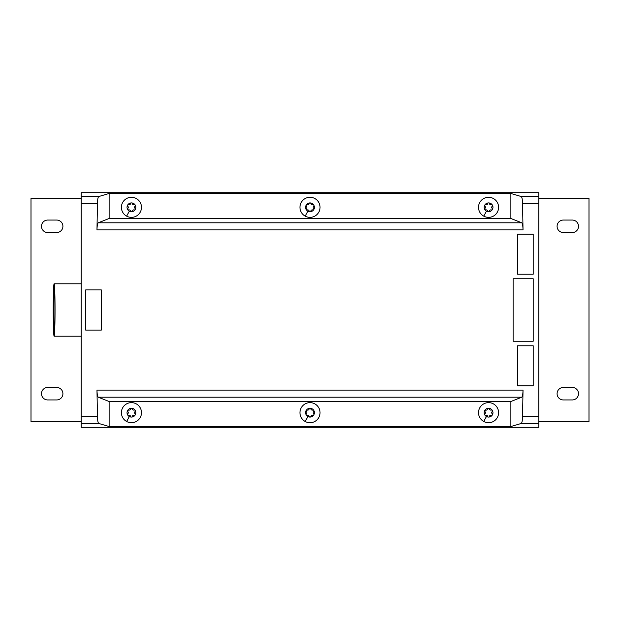 <?xml version="1.0" encoding="UTF-8"?>
<svg xmlns="http://www.w3.org/2000/svg" width="620" height="620" viewBox="0 0 620 620"><rect width="100%" height="100%" fill="white"/><g stroke="black" fill="none" stroke-linecap="round" stroke-linejoin="round"><path stroke-width="0.93" d="M101.308 289.912L85.684 289.912L85.684 330.088L101.308 330.088L101.308 289.912M81.22 416.586L81.22 192.704L538.78 192.704L538.78 427.296L81.22 427.296L81.22 416.586L97.456 416.586L96.968 390.104C97.092 394.258 97.51 396.622 98.239 397.195L109.12 401.512L109.12 426.537L98.751 423.452L81.22 423.452M521.25 196.548C521.97 197.036 522.404 199.33 522.544 203.414L523.032 229.896C522.908 225.742 522.49 223.378 521.761 222.805L510.88 218.488L510.88 193.463L521.25 196.548L538.78 196.548M510.88 218.488L109.12 218.488L98.239 222.805C97.51 223.378 97.092 225.742 96.968 229.888L97.456 203.414C97.596 199.33 98.03 197.036 98.751 196.548L81.22 196.548M96.968 390.104L523.032 390.104L522.544 416.586C522.404 420.67 521.97 422.964 521.25 423.452L510.88 426.537L510.88 401.512L109.12 401.512M533.2 345.782L533.2 385.927L517.576 385.927L517.576 345.782L533.2 345.782L533.2 385.857L517.576 385.857L517.576 345.782M517.576 274.218L517.576 234.073L533.2 234.073L533.2 274.218L533.2 234.143L517.576 234.143L517.576 274.218L533.2 274.218M533.2 278.752L533.2 341.248L513.112 341.248L513.112 278.752L533.2 278.752M523.032 390.112C522.908 394.258 522.49 396.622 521.761 397.195L510.88 401.512M97.456 416.586C97.596 420.67 98.03 422.964 98.751 423.452M109.12 218.488L109.12 193.463L98.751 196.548M510.88 193.463L109.12 193.463M510.88 426.537L109.12 426.537M81.22 421.6L31 421.6L31 198.4L81.22 198.4M538.78 198.4L589 198.4L589 421.6L538.78 421.6M572.26 387.454A6.247 6.247 0 0 1 578.507 393.7A6.247 6.247 0 0 1 572.26 399.946L563.332 399.946A6.247 6.247 0 0 1 557.086 393.7A6.247 6.247 0 0 1 563.332 387.454L572.26 387.454M572.26 220.054L563.332 220.054A6.247 6.247 0 0 0 557.086 226.3A6.247 6.247 0 0 0 563.332 232.547L572.26 232.547A6.247 6.247 0 0 0 578.507 226.3A6.247 6.247 0 0 0 572.26 220.054M47.74 399.946A6.247 6.247 0 0 1 41.493 393.7A6.247 6.247 0 0 1 47.74 387.454L56.668 387.454A6.247 6.247 0 0 1 62.915 393.7A6.247 6.247 0 0 1 56.668 399.946L47.74 399.946M56.668 220.054A6.247 6.247 0 0 1 62.915 226.3A6.247 6.247 0 0 1 56.668 232.547L47.74 232.547A6.247 6.247 0 0 1 41.493 226.3A6.247 6.247 0 0 1 47.74 220.054L56.668 220.054M314.813 403.86A10.044 10.044 0 0 1 318.812 417.485A10.044 10.044 0 0 1 305.187 421.484A10.044 10.044 0 0 1 301.188 407.859A10.044 10.044 0 0 1 314.813 403.86M136.253 403.86A10.044 10.044 0 0 1 140.252 417.485A10.044 10.044 0 0 1 126.627 421.484A10.044 10.044 0 0 1 122.628 407.859A10.044 10.044 0 0 1 136.253 403.86M493.373 403.86A10.044 10.044 0 0 1 497.372 417.485A10.044 10.044 0 0 1 483.747 421.484A10.044 10.044 0 0 1 479.748 407.859A10.044 10.044 0 0 1 493.373 403.86M314.813 198.516A10.044 10.044 0 0 1 318.812 212.141A10.044 10.044 0 0 1 305.187 216.14A10.044 10.044 0 0 1 301.188 202.515A10.044 10.044 0 0 1 314.813 198.516M136.253 198.516A10.044 10.044 0 0 1 140.252 212.141A10.044 10.044 0 0 1 126.627 216.14A10.044 10.044 0 0 1 122.628 202.515A10.044 10.044 0 0 1 136.253 198.516M493.373 198.516A10.044 10.044 0 0 1 497.372 212.141A10.044 10.044 0 0 1 483.747 216.14A10.044 10.044 0 0 1 479.748 202.515A10.044 10.044 0 0 1 493.373 198.516M312.116 408.805A4.41 4.41 0 0 1 313.821 410.463A4.41 4.41 0 0 1 313.821 410.471A4.41 4.41 0 0 1 307.884 416.539A4.41 4.41 0 0 1 306.187 414.881A4.41 4.41 0 0 1 306.179 414.873L306.179 414.873A4.41 4.41 0 0 1 306.179 410.471L306.179 410.471A4.41 4.41 0 0 1 306.187 410.463A4.41 4.41 0 0 1 312.116 408.805M133.556 408.805A4.41 4.41 0 0 1 135.261 410.463A4.41 4.41 0 0 1 135.261 410.471A4.41 4.41 0 0 1 129.324 416.539A4.41 4.41 0 0 1 127.627 414.881A4.41 4.41 0 0 1 127.619 414.873L127.619 414.873A4.41 4.41 0 0 1 127.619 410.471L127.619 410.471A4.41 4.41 0 0 1 127.627 410.463A4.41 4.41 0 0 1 133.556 408.805M490.676 408.805A4.41 4.41 0 0 1 492.381 410.463A4.41 4.41 0 0 1 492.381 410.471A4.41 4.41 0 0 1 486.444 416.539A4.41 4.41 0 0 1 484.747 414.881A4.41 4.41 0 0 1 484.739 414.873L484.739 414.873A4.41 4.41 0 0 1 484.739 410.471L484.739 410.471A4.41 4.41 0 0 1 484.747 410.463A4.41 4.41 0 0 1 490.676 408.805M312.116 203.461A4.41 4.41 0 0 1 313.821 205.119A4.41 4.41 0 0 1 313.821 205.127A4.41 4.41 0 0 1 307.884 211.195A4.41 4.41 0 0 1 306.187 209.537A4.41 4.41 0 0 1 306.179 209.529L306.179 209.529A4.41 4.41 0 0 1 306.179 205.127L306.179 205.127A4.41 4.41 0 0 1 306.187 205.119A4.41 4.41 0 0 1 312.116 203.461M133.556 203.461A4.41 4.41 0 0 1 135.261 205.119A4.41 4.41 0 0 1 135.261 205.127A4.41 4.41 0 0 1 129.324 211.195A4.41 4.41 0 0 1 127.627 209.537A4.41 4.41 0 0 1 127.619 209.529L127.619 209.529A4.41 4.41 0 0 1 127.619 205.127L127.619 205.127A4.41 4.41 0 0 1 127.627 205.119A4.41 4.41 0 0 1 133.556 203.461M490.676 203.461A4.41 4.41 0 0 1 492.381 205.119A4.41 4.41 0 0 1 492.381 205.127A4.41 4.41 0 0 1 486.444 211.195A4.41 4.41 0 0 1 484.747 209.537A4.41 4.41 0 0 1 484.739 209.529L484.739 209.529A4.41 4.41 0 0 1 484.739 205.127L484.739 205.127A4.41 4.41 0 0 1 484.747 205.119A4.41 4.41 0 0 1 490.676 203.461M306.916 410.029L307.233 410.076A1.542 1.542 0 0 0 309.147 408.913A0.883 0.883 0 0 1 310.868 408.975A1.542 1.542 0 0 0 312.829 410.053A0.883 0.883 0 0 1 313.635 411.571A1.542 1.542 0 0 0 313.658 413.796A0.883 0.883 0 0 1 312.767 415.268A1.542 1.542 0 0 0 310.853 416.407A0.883 0.883 0 0 1 309.132 416.369A1.542 1.542 0 0 0 307.171 415.292L306.187 414.881M307.171 415.292L306.179 414.873L306.164 414.021M306.179 410.471L306.319 411.525A1.542 1.542 0 0 1 306.365 413.772M306.187 410.463L307.233 410.076M128.356 410.029L128.673 410.076A1.542 1.542 0 0 0 130.588 408.913A0.883 0.883 0 0 1 132.308 408.975A1.542 1.542 0 0 0 134.269 410.053A0.883 0.883 0 0 1 135.075 411.571A1.542 1.542 0 0 0 135.098 413.796A0.883 0.883 0 0 1 134.207 415.268A1.542 1.542 0 0 0 132.292 416.407A0.883 0.883 0 0 1 130.572 416.369A1.542 1.542 0 0 0 128.611 415.292L127.627 414.881M128.611 415.292L127.619 414.873L127.805 413.772L127.619 414.873M127.619 410.471L127.759 411.525A1.542 1.542 0 0 1 127.805 413.772M127.627 410.463L128.673 410.076M485.475 410.029L485.793 410.076A1.542 1.542 0 0 0 487.707 408.913A0.883 0.883 0 0 1 489.428 408.975A1.542 1.542 0 0 0 491.389 410.053A0.883 0.883 0 0 1 492.195 411.571A1.542 1.542 0 0 0 492.218 413.796A0.883 0.883 0 0 1 491.327 415.268A1.542 1.542 0 0 0 489.413 416.407A0.883 0.883 0 0 1 487.692 416.369A1.542 1.542 0 0 0 485.731 415.292L484.747 414.881M485.731 415.292L484.739 414.873L484.724 414.021M484.739 410.471L484.879 411.525A1.542 1.542 0 0 1 484.925 413.772M484.747 410.463L485.793 410.076M306.916 204.685L307.233 204.732A1.542 1.542 0 0 0 309.147 203.569A0.883 0.883 0 0 1 310.868 203.631A1.542 1.542 0 0 0 312.829 204.708A0.883 0.883 0 0 1 313.821 205.119M306.187 209.537L307.171 209.947A1.542 1.542 0 0 1 309.132 211.025A0.883 0.883 0 0 0 310.853 211.063A1.542 1.542 0 0 1 312.767 209.924A0.883 0.883 0 0 0 313.658 208.452A1.542 1.542 0 0 1 313.635 206.228A0.883 0.883 0 0 0 313.821 205.127M307.171 209.947L306.179 209.529L306.164 208.677M306.179 205.127L306.319 206.181A1.542 1.542 0 0 1 306.365 208.429M306.187 205.119L307.233 204.732M128.356 204.685L128.673 204.732A1.542 1.542 0 0 0 130.588 203.569A0.883 0.883 0 0 1 132.308 203.631A1.542 1.542 0 0 0 134.269 204.708A0.883 0.883 0 0 1 135.261 205.119M127.627 209.537L128.611 209.947A1.542 1.542 0 0 1 130.572 211.025A0.883 0.883 0 0 0 132.292 211.063A1.542 1.542 0 0 1 134.207 209.924A0.883 0.883 0 0 0 135.098 208.452A1.542 1.542 0 0 1 135.075 206.228A0.883 0.883 0 0 0 135.261 205.127M128.611 209.947L127.619 209.529L127.805 208.429L127.619 209.529M127.619 205.127L127.759 206.181A1.542 1.542 0 0 1 127.805 208.429M127.627 205.119L128.673 204.732M485.475 204.685L485.793 204.732A1.542 1.542 0 0 0 487.707 203.569A0.883 0.883 0 0 1 489.428 203.631A1.542 1.542 0 0 0 491.389 204.708A0.883 0.883 0 0 1 492.381 205.119M484.747 209.537L485.731 209.947A1.542 1.542 0 0 1 487.692 211.025A0.883 0.883 0 0 0 489.413 211.063A1.542 1.542 0 0 1 491.327 209.924A0.883 0.883 0 0 0 492.218 208.452A1.542 1.542 0 0 1 492.195 206.228A0.883 0.883 0 0 0 492.381 205.127M485.731 209.947L484.739 209.529L484.724 208.677M484.739 205.127L484.879 206.181A1.542 1.542 0 0 1 484.925 208.429M484.747 205.119L485.793 204.732M53.483 328.53A26.203 0.914 -90 0 0 54.126 336.203A26.203 0.914 -90 0 0 54.971 320.029A26.203 0.914 -90 0 0 54.777 291.47A26.203 0.914 -90 0 0 54.126 283.797A26.203 0.914 -90 0 0 53.281 299.971A26.203 0.914 -90 0 0 53.483 328.53M54.878 316.285A22.32 0.783 -90 0 0 54.126 287.68A22.32 0.783 -90 0 0 53.382 303.715A22.32 0.783 -90 0 0 54.126 332.32A22.32 0.783 -90 0 0 54.878 316.285M522.544 203.414L538.78 203.414M96.968 229.896L523.032 229.896M81.22 203.414L97.456 203.414M522.544 416.586L538.78 416.586M538.78 423.452L521.25 423.452M98.239 397.195L521.761 397.195M98.239 222.805L521.761 222.805M307.884 416.539L305.187 421.484M129.324 416.539L126.627 421.484M486.444 416.539L483.747 421.484M307.884 211.195L305.187 216.14M129.324 211.195L126.627 216.14M486.444 211.195L483.747 216.14M81.22 336.203L54.126 336.203M81.22 283.797L54.126 283.797"/></g></svg>
